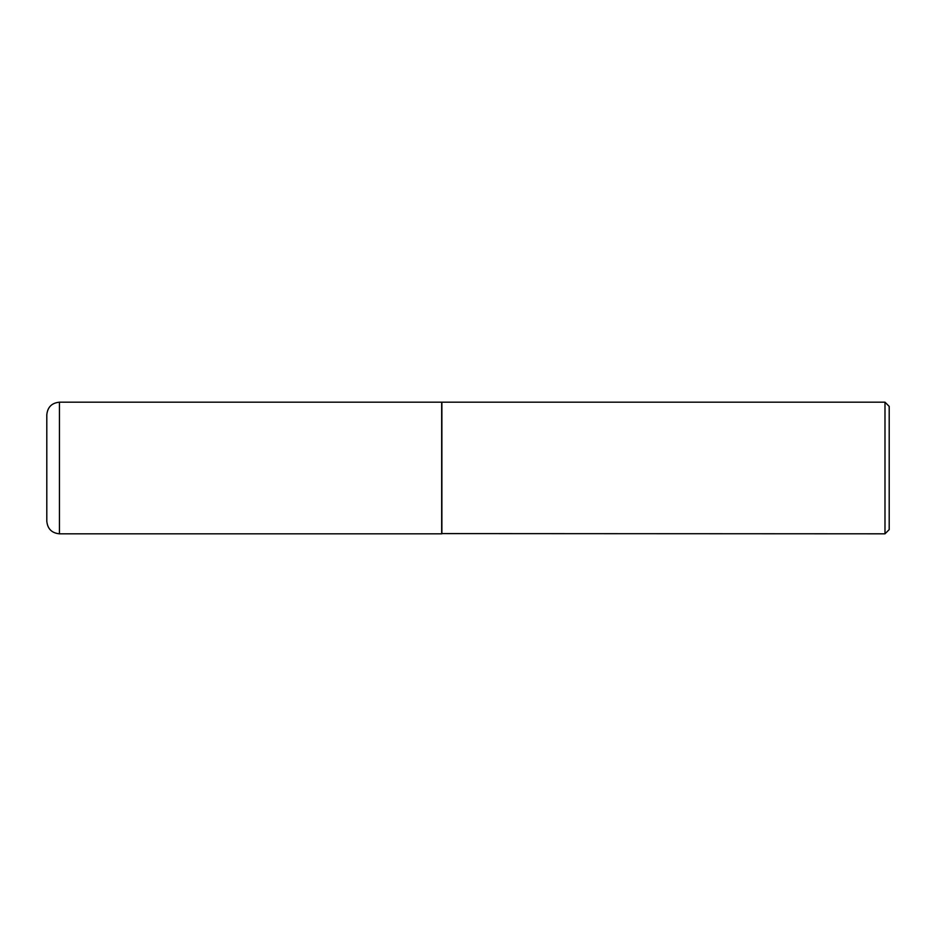<?xml version="1.0" encoding="UTF-8"?>
<svg xmlns="http://www.w3.org/2000/svg" width="936" height="936" viewBox="0 0 936 936"><rect width="100%" height="100%" fill="white"/><g stroke="black" fill="none" stroke-linecap="round" stroke-linejoin="round"><path stroke-width="1.4" d="M59.436 533.812L59.436 402.188L441.675 402.188L441.675 533.812L59.436 533.812C51.761 533.064 47.549 528.852 46.8 521.176L46.8 468L46.8 521.176M46.8 468L46.8 414.823L46.8 468M441.675 533.602L884.988 533.812L884.988 402.188L441.886 402.188L441.886 533.812M884.988 402.188L889.2 406.399L889.2 529.6L884.988 533.812M59.436 402.188C51.761 402.936 47.549 407.148 46.8 414.823"/></g></svg>

